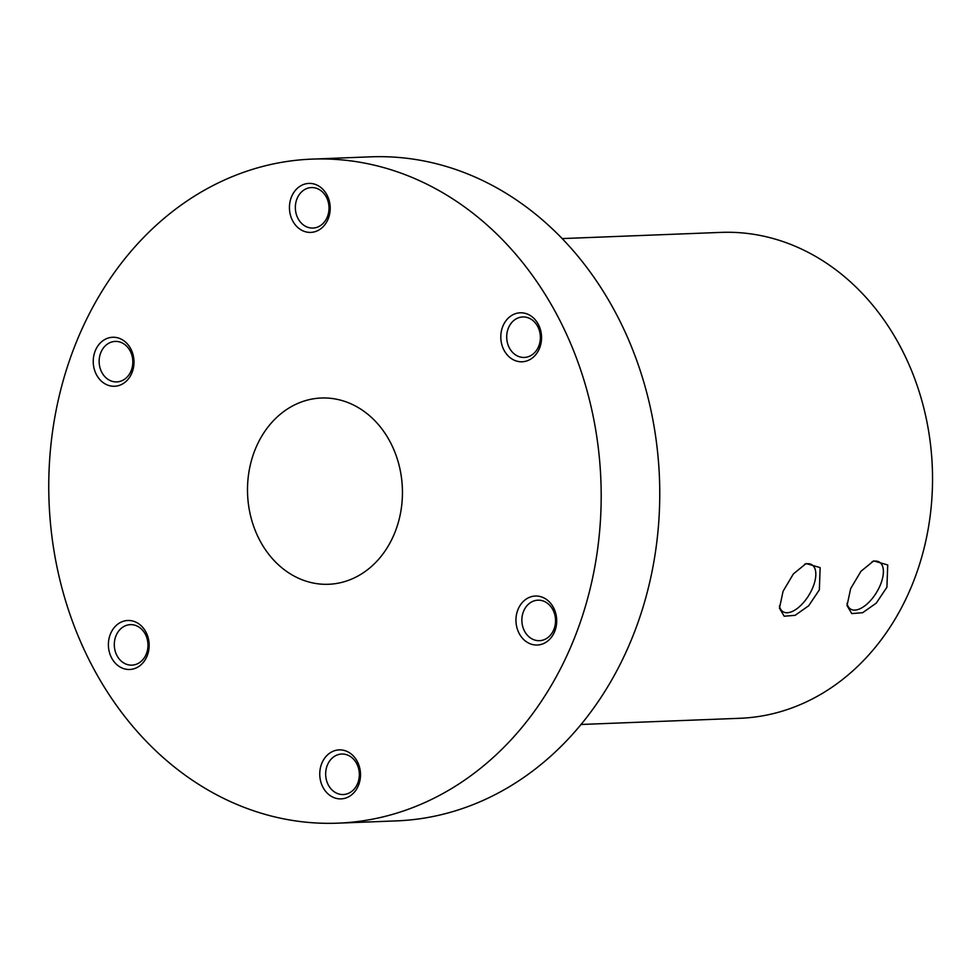 <?xml version="1.0" encoding="UTF-8"?>
<svg xmlns="http://www.w3.org/2000/svg" width="980" height="980" viewBox="0 0 980 980"><rect width="100%" height="100%" fill="white"/><g stroke="black" fill="none" stroke-linecap="round" stroke-linejoin="round"><path stroke-width="1.47" d="M545.37 598.719A24.512 20.372 -92.2 0 0 518.065 609.34A24.512 20.372 -92.2 0 0 527.301 642.341A24.512 20.372 -92.2 0 0 554.594 631.708A24.512 20.372 -92.2 0 0 545.37 598.719M546.166 602.406A20.262 16.832 -92.2 0 0 537.91 600.189A20.262 16.832 -92.2 0 0 522.218 616.004A20.262 16.832 -92.2 0 0 531.234 638.458A20.262 16.832 -92.2 0 0 539.49 640.675A20.262 16.832 -92.2 0 0 555.182 624.873A20.262 16.832 -92.2 0 0 546.166 602.406M349.162 752.567A24.512 20.372 -92.2 0 0 321.869 763.187A24.512 20.372 -92.2 0 0 331.093 796.189A24.512 20.372 -92.2 0 0 358.398 785.556A24.512 20.372 -92.2 0 0 349.162 752.567M349.958 756.254A20.262 16.832 -92.2 0 0 341.702 754.037A20.262 16.832 -92.2 0 0 326.009 769.851A20.262 16.832 -92.2 0 0 335.025 792.306A20.262 16.832 -92.2 0 0 343.282 794.535A20.262 16.832 -92.2 0 0 358.986 778.72A20.262 16.832 -92.2 0 0 349.958 756.254M137.812 623.182A24.512 20.372 -92.2 0 0 110.507 633.803A24.512 20.372 -92.2 0 0 119.744 666.804A24.512 20.372 -92.2 0 0 147.037 656.171A24.512 20.372 -92.2 0 0 137.812 623.182M138.609 626.869A20.262 16.832 -92.2 0 0 130.352 624.652A20.262 16.832 -92.2 0 0 114.648 640.467A20.262 16.832 -92.2 0 0 123.676 662.921A20.262 16.832 -92.2 0 0 131.933 665.138A20.262 16.832 -92.2 0 0 147.625 649.336A20.262 16.832 -92.2 0 0 138.609 626.869M122.647 339.95A24.512 20.372 -92.2 0 0 95.354 350.571A24.512 20.372 -92.2 0 0 104.578 383.572A24.512 20.372 -92.2 0 0 131.883 372.939A24.512 20.372 -92.2 0 0 122.647 339.95M123.456 343.637A20.262 16.832 -92.2 0 0 115.199 341.42A20.262 16.832 -92.2 0 0 99.495 357.235A20.262 16.832 -92.2 0 0 108.523 379.689A20.262 16.832 -92.2 0 0 116.767 381.906A20.262 16.832 -92.2 0 0 132.472 366.104A20.262 16.832 -92.2 0 0 123.456 343.637M318.855 186.102A24.512 20.372 -92.2 0 0 291.55 196.723A24.512 20.372 -92.2 0 0 300.786 229.712A24.512 20.372 -92.2 0 0 328.092 219.091A24.512 20.372 -92.2 0 0 318.855 186.102M319.651 189.789A20.262 16.832 -92.2 0 0 311.395 187.572A20.262 16.832 -92.2 0 0 295.703 203.375A20.262 16.832 -92.2 0 0 304.719 225.841A20.262 16.832 -92.2 0 0 312.975 228.058A20.262 16.832 -92.2 0 0 328.668 212.244A20.262 16.832 -92.2 0 0 319.651 189.789M530.205 315.487A24.512 20.372 -92.2 0 0 502.912 326.107A24.512 20.372 -92.2 0 0 512.148 359.096A24.512 20.372 -92.2 0 0 539.441 348.476A24.512 20.372 -92.2 0 0 530.205 315.487M531.013 319.174A20.262 16.832 -92.2 0 0 522.757 316.957A20.262 16.832 -92.2 0 0 507.052 332.771A20.262 16.832 -92.2 0 0 516.08 355.226A20.262 16.832 -92.2 0 0 524.325 357.443A20.262 16.832 -92.2 0 0 540.029 341.628A20.262 16.832 -92.2 0 0 531.013 319.174M847.002 603.312A27.55 13.402 121.5 0 0 850.628 609.095A27.55 13.402 121.5 0 0 880.334 584.999A27.55 13.402 121.5 0 0 879.403 562.104A27.55 13.402 121.5 0 0 872.114 561.638M850.652 588.613L860.979 571.267L873.682 560.903L887.721 564.97L886.925 587.204L876.267 603.116L862.682 612.696L851.742 613.59L847.039 605.591L850.652 588.613M783.081 591.246L793.396 573.9L806.099 563.537L820.138 567.604L819.354 589.838L808.696 605.75L795.111 615.33L784.172 616.224L779.467 608.225L783.081 591.246M779.418 605.946A27.55 13.402 121.5 0 0 783.057 611.728A27.55 13.402 121.5 0 0 812.763 587.633A27.55 13.402 121.5 0 0 811.832 564.725A27.55 13.402 121.5 0 0 804.543 564.272M581.079 724.477L739.9 718.291A243.126 202.039 -92.2 0 0 928.256 528.551A243.126 202.039 -92.2 0 0 820.015 259.039A243.126 202.039 -92.2 0 0 720.962 232.395L562.14 238.581M337.916 823.163L396.484 820.885A332.281 276.115 -92.2 0 0 653.905 561.577A332.281 276.115 -92.2 0 0 505.986 193.244A332.281 276.115 -92.2 0 0 370.599 156.837L312.032 159.115A332.281 276.115 -92.2 0 0 54.611 418.423A332.281 276.115 -92.2 0 0 202.529 786.756A332.281 276.115 -92.2 0 0 337.916 823.163A332.281 276.115 -92.2 0 0 595.338 563.868A332.281 276.115 -92.2 0 0 447.419 195.535A332.281 276.115 -92.2 0 0 312.032 159.115M359.317 408.231A93.198 77.445 -92.2 0 0 321.342 398.015A93.198 77.445 -92.2 0 0 249.141 470.743A93.198 77.445 -92.2 0 0 290.631 574.06A93.198 77.445 -92.2 0 0 328.606 584.276A93.198 77.445 -92.2 0 0 400.808 511.536A93.198 77.445 -92.2 0 0 359.317 408.231"/></g></svg>
